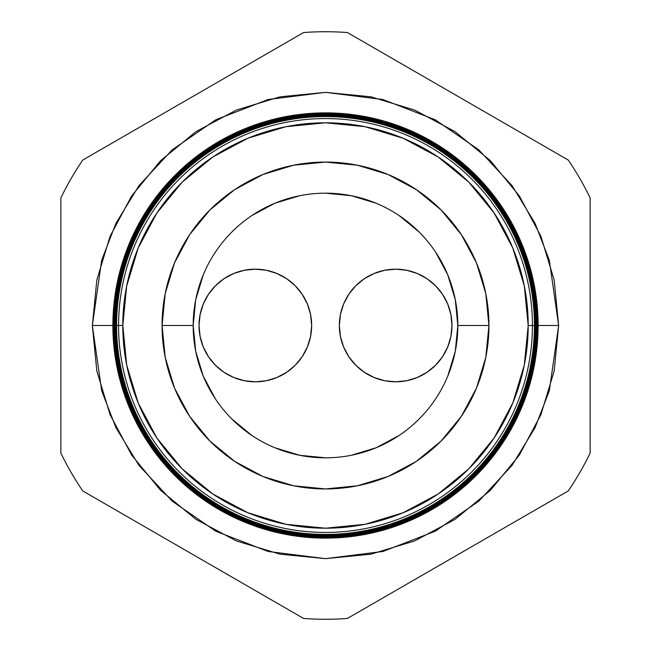 <?xml version="1.0" encoding="UTF-8"?>
<svg xmlns="http://www.w3.org/2000/svg" width="651" height="651" viewBox="0 0 651 651"><rect width="100%" height="100%" fill="white"/><g stroke="black" fill="none" stroke-linecap="round" stroke-linejoin="round"><path stroke-width="0.98" d="M339.35 325.5A56.312 56.312 0 0 1 395.662 269.188A56.312 56.312 0 0 1 451.973 325.5L450.891 314.514L447.685 303.952L442.485 294.219L435.478 285.683L426.942 278.677L417.21 273.477L406.647 270.271L395.662 269.188L384.676 270.271L374.113 273.477L364.381 278.677L355.845 285.683L348.838 294.219L343.638 303.952L340.432 314.514L339.35 325.5L340.432 336.486L343.638 347.048L348.838 356.781L355.845 365.317L364.381 372.323L374.113 377.523L384.676 380.729L395.662 381.811L406.647 380.729L417.21 377.523L426.942 372.323L435.478 365.317L442.485 356.781L447.685 347.048L450.891 336.486L451.973 325.5A56.312 56.312 0 0 1 395.662 381.811A56.312 56.312 0 0 1 339.35 325.5M199.027 325.5A56.312 56.312 0 0 1 255.338 269.188A56.312 56.312 0 0 1 311.65 325.5L310.568 314.514L307.362 303.952L302.162 294.219L295.155 285.683L286.619 278.677L276.887 273.477L266.324 270.271L255.338 269.188L244.353 270.271L233.79 273.477L224.058 278.677L215.522 285.683L208.515 294.219L203.315 303.952L200.109 314.514L199.027 325.5L200.109 336.486L203.315 347.048L208.515 356.781L215.522 365.317L224.058 372.323L233.79 377.523L244.353 380.729L255.338 381.811L266.324 380.729L276.887 377.523L286.619 372.323L295.155 365.317L302.162 356.781L307.362 347.048L310.568 336.486L311.65 325.5A56.312 56.312 0 0 1 255.338 381.811A56.312 56.312 0 0 1 199.027 325.5M215.481 399.03L203.242 376.14L195.715 351.312L193.176 325.5L195.715 299.688L203.242 274.86M251.986 215.473L274.86 203.242L299.688 195.715M325.459 193.176L351.312 195.715L376.14 203.242M398.998 215.457L419.073 231.927L399.014 215.473M435.519 251.97L447.758 274.86L455.285 299.688L457.824 325.5L455.285 351.312L447.758 376.14M399.014 435.527L376.14 447.758L351.312 455.285M325.541 457.824L299.688 455.285L274.86 447.758M252.002 435.543L231.927 419.073L251.986 435.527M340.432 336.486L343.638 347.048M435.478 365.317L439.189 361.224M355.845 285.683L354.819 286.733M343.638 303.952L340.432 314.514M295.155 365.317L296.181 364.267M307.362 347.048L310.568 336.486M310.568 314.514L307.362 303.952M215.522 285.683L211.811 289.776M116.163 325.5L92.352 325.5L101.678 260.221L115.927 223.334L138.98 185.608L172.198 149.836L215.782 119.776L268.106 99.522L325.5 92.352L382.894 99.522L435.218 119.776L478.802 149.836L512.02 185.608L535.073 223.334L549.322 260.221L558.648 325.5L538.125 325.5A212.625 212.625 0 0 1 325.5 538.125A212.625 212.625 0 0 1 112.875 325.5A212.625 212.625 0 0 0 325.5 538.125A212.625 212.625 0 0 0 538.125 325.5L537.62 325.5A212.12 212.12 0 0 1 325.5 537.62A212.12 212.12 0 0 1 113.38 325.5L112.9 325.5A212.6 212.6 0 0 0 325.5 538.1A212.6 212.6 0 0 0 538.1 325.5A212.6 212.6 0 0 1 325.5 538.1A212.6 212.6 0 0 1 112.9 325.5L112.9 325.5A212.6 212.6 0 0 1 325.5 112.9A212.6 212.6 0 0 1 538.1 325.5L538.125 325.5A212.625 212.625 0 0 0 325.5 112.875A212.625 212.625 0 0 0 112.875 325.5A212.625 212.625 0 0 1 325.5 112.875A212.625 212.625 0 0 1 538.125 325.5M532.428 325.5A206.928 206.928 0 0 1 325.5 532.428A206.928 206.928 0 0 1 118.572 325.5L116.57 325.5A208.93 208.93 0 0 0 325.5 534.43A208.93 208.93 0 0 0 534.43 325.5L528.197 325.5A202.697 202.697 0 0 1 325.5 528.197A202.697 202.697 0 0 1 122.803 325.5L118.572 325.5A206.928 206.928 0 0 0 325.5 532.428A206.928 206.928 0 0 0 532.428 325.5A206.928 206.928 0 0 0 325.5 118.572A206.928 206.928 0 0 0 118.572 325.5L122.803 325.5L126.693 365.048L138.232 403.067L156.964 438.115L182.174 468.826L212.885 494.036L247.933 512.768L285.952 524.307L325.5 528.197L365.048 524.307L403.067 512.768L438.115 494.036L468.826 468.826L494.036 438.115L512.768 403.067L524.307 365.048L528.197 325.5L524.307 285.952L512.768 247.933L494.036 212.885L468.826 182.174L438.115 156.964L403.067 138.232L365.048 126.693L325.5 122.803L285.952 126.693L247.933 138.232L212.885 156.964L182.174 182.174L156.964 212.885L138.232 247.933L126.693 285.952L122.803 325.5A202.697 202.697 0 0 1 325.5 122.803A202.697 202.697 0 0 1 528.197 325.5L534.43 325.5A208.93 208.93 0 0 1 325.5 534.43A208.93 208.93 0 0 1 116.57 325.5L116.041 325.5A209.459 209.459 0 0 0 325.5 534.959A209.459 209.459 0 0 0 534.959 325.5L534.569 325.5A209.069 209.069 0 0 1 325.5 534.569A209.069 209.069 0 0 1 116.431 325.5A209.069 209.069 0 0 0 325.5 534.569A209.069 209.069 0 0 0 534.569 325.5L534.569 325.5A209.069 209.069 0 0 0 325.5 116.431A209.069 209.069 0 0 0 116.431 325.5L116.57 325.5A208.93 208.93 0 0 1 325.5 116.57A208.93 208.93 0 0 1 534.43 325.5A208.93 208.93 0 0 0 325.5 116.57A208.93 208.93 0 0 0 116.57 325.5L118.572 325.5A206.928 206.928 0 0 1 325.5 118.572A206.928 206.928 0 0 1 532.428 325.5M535.081 325.5A209.581 209.581 0 0 1 325.5 535.081A209.581 209.581 0 0 1 115.919 325.5L115.52 325.5A209.98 209.98 0 0 0 325.5 535.48A209.98 209.98 0 0 0 535.48 325.5L534.959 325.5A209.459 209.459 0 0 1 325.5 534.959A209.459 209.459 0 0 1 116.041 325.5L115.919 325.5A209.581 209.581 0 0 0 325.5 535.081A209.581 209.581 0 0 0 535.081 325.5A209.581 209.581 0 0 0 325.5 115.919A209.581 209.581 0 0 0 115.919 325.5L116.041 325.5A209.459 209.459 0 0 1 325.5 116.041A209.459 209.459 0 0 1 534.959 325.5L535.48 325.5A209.98 209.98 0 0 1 325.5 535.48A209.98 209.98 0 0 1 115.52 325.5L114.999 325.5A210.501 210.501 0 0 0 325.5 536.001A210.501 210.501 0 0 0 536.001 325.5L535.586 325.5A210.086 210.086 0 0 1 325.5 535.586A210.086 210.086 0 0 1 115.414 325.5A210.086 210.086 0 0 0 325.5 535.586A210.086 210.086 0 0 0 535.586 325.5L535.586 325.5A210.086 210.086 0 0 0 325.5 115.414A210.086 210.086 0 0 0 115.414 325.5L115.52 325.5A209.98 209.98 0 0 1 325.5 115.52A209.98 209.98 0 0 1 535.48 325.5A209.98 209.98 0 0 0 325.5 115.52A209.98 209.98 0 0 0 115.52 325.5L115.919 325.5A209.581 209.581 0 0 1 325.5 115.919A209.581 209.581 0 0 1 535.081 325.5M536.09 325.5A210.59 210.59 0 0 1 325.5 536.09A210.59 210.59 0 0 1 114.91 325.5L114.47 325.5A211.03 211.03 0 0 0 325.5 536.53A211.03 211.03 0 0 0 536.53 325.5L536.001 325.5A210.501 210.501 0 0 1 325.5 536.001A210.501 210.501 0 0 1 114.999 325.5L114.91 325.5A210.59 210.59 0 0 0 325.5 536.09A210.59 210.59 0 0 0 536.09 325.5A210.59 210.59 0 0 0 325.5 114.91A210.59 210.59 0 0 0 114.91 325.5L114.999 325.5A210.501 210.501 0 0 1 325.5 114.999A210.501 210.501 0 0 1 536.001 325.5L536.53 325.5A211.03 211.03 0 0 1 325.5 536.53A211.03 211.03 0 0 1 114.47 325.5L113.949 325.5A211.551 211.551 0 0 0 325.5 537.051A211.551 211.551 0 0 0 537.051 325.5L536.603 325.5A211.103 211.103 0 0 1 325.5 536.603A211.103 211.103 0 0 1 114.397 325.5A211.103 211.103 0 0 0 325.5 536.603A211.103 211.103 0 0 0 536.603 325.5L536.603 325.5A211.103 211.103 0 0 0 325.5 114.397A211.103 211.103 0 0 0 114.397 325.5L114.47 325.5A211.03 211.03 0 0 1 325.5 114.47A211.03 211.03 0 0 1 536.53 325.5A211.03 211.03 0 0 0 325.5 114.47A211.03 211.03 0 0 0 114.47 325.5L114.91 325.5A210.59 210.59 0 0 1 325.5 114.91A210.59 210.59 0 0 1 536.09 325.5M537.108 325.5A211.608 211.608 0 0 1 325.5 537.108A211.608 211.608 0 0 1 113.892 325.5L113.429 325.5A212.071 212.071 0 0 0 325.5 537.571A212.071 212.071 0 0 0 537.571 325.5L537.051 325.5A211.551 211.551 0 0 1 325.5 537.051A211.551 211.551 0 0 1 113.949 325.5L113.892 325.5A211.608 211.608 0 0 0 325.5 537.108A211.608 211.608 0 0 0 537.108 325.5A211.608 211.608 0 0 0 325.5 113.892A211.608 211.608 0 0 0 113.892 325.5L113.949 325.5A211.551 211.551 0 0 1 325.5 113.949A211.551 211.551 0 0 1 537.051 325.5L537.571 325.5A212.071 212.071 0 0 1 325.5 537.571A212.071 212.071 0 0 1 113.429 325.5L113.38 325.5A212.12 212.12 0 0 0 325.5 537.62A212.12 212.12 0 0 0 537.62 325.5L537.62 325.5A212.12 212.12 0 0 0 325.5 113.38A212.12 212.12 0 0 0 113.38 325.5L113.429 325.5A212.071 212.071 0 0 1 325.5 113.429A212.071 212.071 0 0 1 537.571 325.5A212.071 212.071 0 0 0 325.5 113.429A212.071 212.071 0 0 0 113.429 325.5L113.892 325.5A211.608 211.608 0 0 1 325.5 113.892A211.608 211.608 0 0 1 537.108 325.5M457.824 325.5A132.324 132.324 0 0 0 325.5 193.176A132.324 132.324 0 0 0 193.176 325.5L162.066 325.5A163.434 163.434 0 0 1 325.5 162.066A163.434 163.434 0 0 1 488.934 325.5L457.824 325.5A132.324 132.324 0 0 1 325.5 457.824A132.324 132.324 0 0 1 193.176 325.5A132.324 132.324 0 0 1 325.5 193.176A132.324 132.324 0 0 1 457.824 325.5L488.934 325.5A163.434 163.434 0 0 1 325.5 488.934A163.434 163.434 0 0 1 162.066 325.5L193.176 325.5A132.324 132.324 0 0 0 325.5 457.824A132.324 132.324 0 0 0 457.824 325.5M82.75 490.944L303.594 618.45A293.772 293.772 0 0 0 347.406 618.45L568.25 490.944A293.772 293.772 0 0 0 590.156 453.006L590.156 197.994A293.772 293.772 0 0 0 568.25 160.056L347.406 32.55A293.772 293.772 0 0 0 303.594 32.55L82.75 160.056A293.772 293.772 0 0 0 60.844 197.994L60.844 453.006A293.772 293.772 0 0 0 82.75 490.944A293.772 293.772 0 0 1 60.844 453.006L60.844 197.994A293.772 293.772 0 0 1 82.75 160.056L303.594 32.55A293.772 293.772 0 0 1 347.406 32.55L568.25 160.056A293.772 293.772 0 0 1 590.156 197.994L590.156 453.006A293.772 293.772 0 0 1 568.25 490.944L347.406 618.45A293.772 293.772 0 0 1 303.594 618.45L82.75 490.944M534.837 325.5L558.648 325.5L554.172 370.989L540.9 414.72L519.36 455.033L490.366 490.366L455.033 519.36L414.72 540.9L370.989 554.172L325.5 558.648L280.011 554.172L236.28 540.9L195.967 519.36L160.634 490.366L131.64 455.033L110.1 414.72L96.828 370.989L92.352 325.5L96.828 280.011L110.1 236.28L131.64 195.967L160.634 160.634L195.967 131.64L236.28 110.1L280.011 96.828L325.5 92.352L370.989 96.828L414.72 110.1L455.033 131.64L490.366 160.634L519.36 195.967L540.9 236.28L554.172 280.011L558.648 325.5L549.322 390.779L535.073 427.666L512.02 465.392L478.802 501.164L435.218 531.224L382.894 551.478L325.5 558.648L268.106 551.478L215.782 531.224L172.198 501.164L138.98 465.392L115.927 427.666L101.678 390.779L92.352 325.5L112.875 325.5M488.934 325.5L485.792 357.383L476.491 388.045L461.388 416.298L441.069 441.069L416.298 461.388L388.045 476.491L357.383 485.792L325.5 488.934L293.617 485.792L262.955 476.491L234.702 461.388L209.931 441.069L189.612 416.298L174.509 388.045L165.208 357.383L162.066 325.5L165.208 293.617L174.509 262.955L189.612 234.702L209.931 209.931L234.702 189.612L262.955 174.509L293.617 165.208L325.5 162.066L357.383 165.208L388.045 174.509L416.298 189.612L441.069 209.931L461.388 234.702L476.491 262.955L485.792 293.617L488.934 325.5M538.1 325.5A212.6 212.6 0 0 0 325.5 112.9A212.6 212.6 0 0 0 112.9 325.5L113.38 325.5A212.12 212.12 0 0 1 325.5 113.38A212.12 212.12 0 0 1 537.62 325.5L538.1 325.5M537.051 325.5A211.551 211.551 0 0 0 325.5 113.949A211.551 211.551 0 0 0 113.949 325.5L114.397 325.5A211.103 211.103 0 0 1 325.5 114.397A211.103 211.103 0 0 1 536.603 325.5L537.051 325.5M536.001 325.5A210.501 210.501 0 0 0 325.5 114.999A210.501 210.501 0 0 0 114.999 325.5L115.414 325.5A210.086 210.086 0 0 1 325.5 115.414A210.086 210.086 0 0 1 535.586 325.5L536.001 325.5M534.959 325.5A209.459 209.459 0 0 0 325.5 116.041A209.459 209.459 0 0 0 116.041 325.5L116.431 325.5A209.069 209.069 0 0 1 325.5 116.431A209.069 209.069 0 0 1 534.569 325.5L534.959 325.5"/></g></svg>
